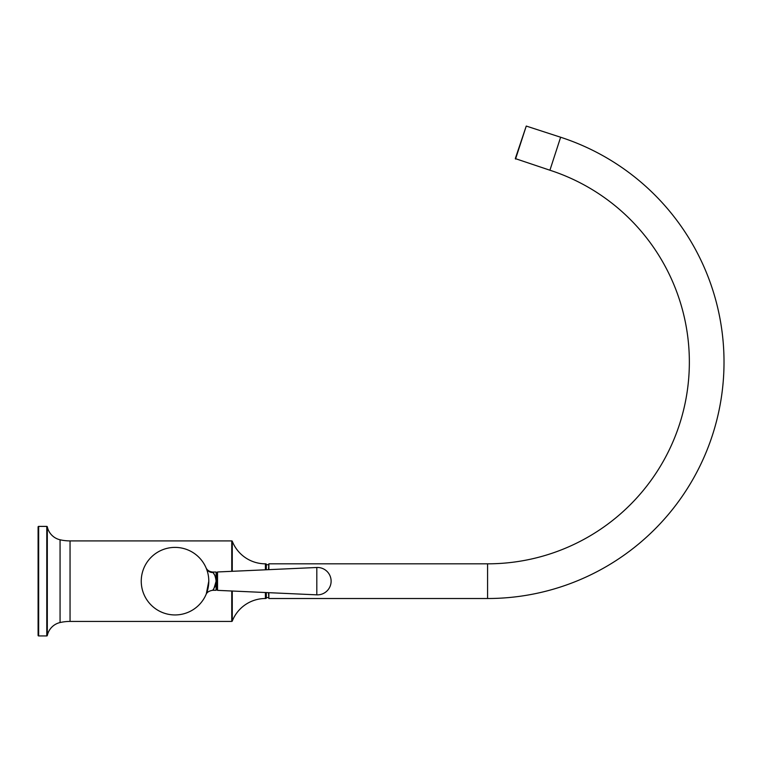 <?xml version="1.0" encoding="UTF-8"?>
<svg xmlns="http://www.w3.org/2000/svg" width="762" height="762" viewBox="0 0 762 762"><rect width="100%" height="100%" fill="white"/><g stroke="black" fill="none" stroke-linecap="round" stroke-linejoin="round"><path stroke-width="1.14" d="M265.757 598.513A0.552 0.552 0 0 0 266.309 597.96L266.309 592.56L266.309 597.96A0.552 0.552 0 0 1 265.757 598.513L265.395 592.522L265.395 598.513A35.604 35.604 0 0 0 232.267 621.078A35.604 35.604 0 0 1 265.395 598.513L265.757 592.541L265.757 598.513M266.309 564.366L266.309 569.766L266.309 564.366A0.552 0.552 0 0 0 265.757 563.823L265.395 563.823A35.604 35.604 0 0 1 232.267 541.258A35.604 35.604 0 0 0 265.395 563.823L265.757 563.823A0.552 0.552 0 0 1 266.309 564.366M231.753 621.421A0.552 0.552 0 0 0 232.267 621.078A0.552 0.552 0 0 1 231.753 621.421L70.047 621.421L70.047 540.906A44.729 44.729 0 0 1 60.065 539.782A44.729 44.729 0 0 0 70.047 540.906L231.753 540.906A0.552 0.552 0 0 1 232.267 541.258L232.267 571.309L232.267 541.258A0.552 0.552 0 0 0 231.753 540.906L70.047 540.906L70.047 621.421A44.729 44.729 0 0 0 60.065 622.544A44.729 44.729 0 0 1 70.047 621.421L231.753 621.421L231.753 590.998L231.753 621.421M46.777 635.937A0.552 0.552 0 0 0 47.311 635.498A16.888 16.888 0 0 1 60.065 622.544L60.065 539.782A16.888 16.888 0 0 1 47.311 526.828A16.888 16.888 0 0 0 60.065 539.782L60.065 622.544A16.888 16.888 0 0 0 47.311 635.498A0.552 0.552 0 0 1 46.777 635.937L38.652 635.937A0.552 0.552 0 0 1 38.1 635.384L38.1 526.942A0.552 0.552 0 0 1 38.652 526.399A0.552 0.552 0 0 0 38.1 526.942L38.1 635.384A0.552 0.552 0 0 0 38.652 635.937L46.777 635.937L46.777 526.399A0.552 0.552 0 0 1 47.311 526.828L47.311 635.498L47.311 526.828A0.552 0.552 0 0 0 46.777 526.399L38.652 526.399L38.652 635.937L38.652 526.399L46.777 526.399L46.777 635.937M205.978 594.665L205.978 594.665C206.807 592.35 209.036 590.883 212.674 590.293L216.103 590.293L216.103 572.033L212.674 572.033L213.055 572.538C214.56 574.024 215.579 576.901 216.103 581.168C214.179 588.15 213.16 591.026 213.055 589.788L213.998 588.369M206.292 593.931L208.798 581.168A33.776 33.776 0 0 1 175.022 614.944A33.776 33.776 0 0 1 141.246 581.168A33.776 33.776 0 0 1 175.022 547.392A33.776 33.776 0 0 1 208.798 581.168L208.702 578.672M214.551 574.958L213.103 572.605M213.055 572.538A7.306 6.839 157.8 0 1 206.292 568.395L207.026 570.357M207.397 571.548L207.759 572.862M214.532 587.416L215.36 585.492M316.811 567.49A13.697 13.697 0 0 1 331.118 581.168A13.697 13.697 0 0 1 316.811 594.846L316.811 567.49L217.532 571.967L217.532 590.359L217.018 589.807L217.018 572.519L217.018 581.168M549.916 170.221A201.73 201.73 0 0 1 487.575 563.823L487.575 598.513A236.42 236.42 0 0 0 560.632 137.236L526.256 126.063L515.303 158.591L549.916 170.221L560.632 137.236M487.575 598.513L268.862 598.513L268.5 592.665M268.5 569.671L268.862 563.823L268.862 569.652M487.575 563.823L268.862 563.823M265.757 569.795L265.757 563.823L265.757 569.795M231.753 571.329L231.753 540.906L231.753 571.329M232.267 591.026L232.267 621.078L232.267 591.026M265.395 569.805L265.395 563.823L265.395 569.805M268.862 592.674L268.862 598.513M526.256 126.063L515.531 159.058M266.309 597.598L268.5 597.598M266.309 564.737L268.5 564.737M212.674 572.033C209.283 571.652 207.045 570.186 205.978 567.652L205.978 567.652M216.103 589.378L217.018 589.378M217.532 590.359L316.811 594.846M216.103 572.948L217.018 572.948M217.532 571.967L217.018 572.519"/></g></svg>
